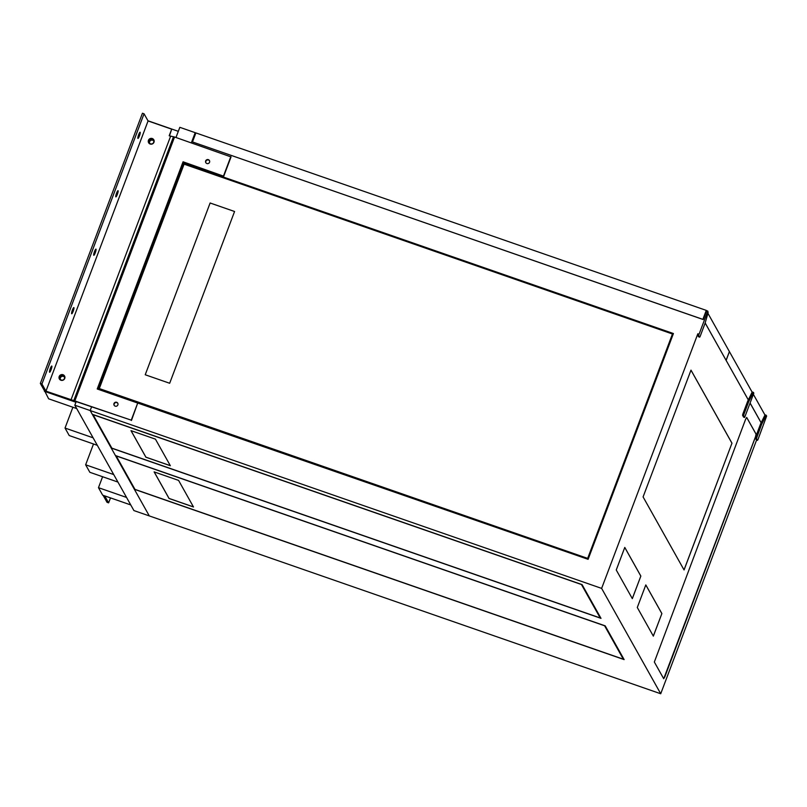 <?xml version="1.0" encoding="UTF-8"?>
<svg xmlns="http://www.w3.org/2000/svg" width="807" height="807" viewBox="0 0 807 807"><rect width="100%" height="100%" fill="white"/><g stroke="black" fill="none" stroke-linecap="round" stroke-linejoin="round"><path stroke-width="1.21" d="M62.996 375.618A2.381 2.32 -29.3 0 0 60.081 378.987A2.381 2.32 -29.3 0 0 63.945 379.32A2.381 2.32 -29.3 0 0 62.996 375.618M64.429 377.091A2.381 2.32 -29.3 0 0 60.354 379.381M80.922 416.079A2.381 2.32 150.7 0 1 80.529 415.363M101.531 452.828A2.381 2.32 150.7 0 1 101.137 452.112M152.241 139.419A2.381 2.32 -29.3 0 0 149.335 142.789A2.381 2.32 -29.3 0 0 153.199 143.111A2.381 2.32 -29.3 0 0 152.241 139.419M153.673 140.892A2.381 2.32 -29.3 0 0 149.608 143.182M74.819 405.205L133.922 510.579L149.295 515.915L90.192 410.551L74.819 405.205L76.292 401.321M195.667 133.508L195.193 132.671L179.83 127.324L175.976 137.503M195.193 132.671L191.35 142.839L191.784 141.699L703.22 319.542L706.236 311.552L706.73 310.715L707.749 311.078M183.643 163.236L98.212 389.327L588.101 559.322L673.421 333.543L183.643 163.236L184.198 164.214M698.61 335.409L699.649 337.235L700.143 336.398L705.066 323.304L708.122 312.632L707.8 311.099L698.61 335.409L697.571 335.046L697.833 333.785L601.629 588.394L90.192 410.551L91.665 406.667L90.192 410.551L92.301 414.294L582.069 584.611L601.003 618.354L111.225 448.046L115.431 455.552L605.21 625.859L624.134 659.601L134.365 489.294L149.295 515.915L660.721 693.758L756.593 440.047M130.764 504.94L102.681 495.175L98.474 487.68L102.6 476.735M98.474 487.68L126.558 497.445M76.715 408.574L48.622 398.799L44.607 390.8M44.415 391.304L75.939 402.259M147.963 120.778L178.307 131.329M97.324 445.323L69.231 435.548L65.024 428.053L72.892 407.242M65.024 428.053L93.118 437.818M117.933 482.072L89.849 472.297L85.643 464.802L93.501 443.991M85.643 464.802L113.726 474.566M752.306 396.408L753.133 394.119L752.306 396.408M765.137 419.277L765.964 416.997L765.137 419.277M706.629 314.962L707.457 312.672L706.629 314.962M753.062 392.757L748.654 401.785L743.893 414.395L743.62 415.655L744.629 417.461L753.819 393.14L753.375 392.363L752.013 392.394L748.311 399.939L705.157 323.002M761.485 424.664L756.452 438.534L757.491 440.36L757.985 439.512L766.65 416.019L765.893 415.635L761.485 424.664L760.436 424.3L761.142 422.807L750.197 403.298M632.325 598.643L640.849 576.067L624.779 547.418L616.255 569.994L632.325 598.643M755.523 436.839L756.088 434.156L746.737 417.481L745.638 419.216L654.336 662.022L663.687 678.687L664.786 676.962L755.523 436.839L756.048 434.136L746.667 417.431M653.347 636.138L661.881 613.562L645.812 584.914L637.288 607.489L653.347 636.138M684.064 569.964L731.969 443.184L690.994 370.131L643.088 496.92L684.064 569.964M743.64 417.118L744.629 417.461M743.62 415.655L742.571 415.292L743.58 417.098L744.659 417.481M742.571 415.292L742.843 414.031L743.893 414.395M748.654 401.785L747.605 401.422L742.843 414.031M747.605 401.422L748.846 401.341M748.311 399.939L747.796 400.978M697.571 335.046L698.58 336.852M601.629 588.394L660.721 693.758M756.452 438.534L755.402 438.171L756.411 439.966M755.402 438.171L755.675 436.9L756.724 437.263M760.436 424.3L755.675 436.9M111.457 447.451L111.225 448.046M134.587 488.699L134.365 489.294M587.667 558.383L672.453 333.997L184.087 164.174L99.291 388.56L587.667 558.383L588.142 559.231M672.927 334.834L672.453 333.997M99.836 389.539L99.291 388.56M234.575 211.505L210.123 203.001L145.22 374.761L169.672 383.264L234.575 211.495L210.123 202.991L145.23 374.761M600.216 617.96L581.454 584.52L93.077 414.687L111.84 448.137L600.216 617.96L600.438 617.365M130.986 430.635L145.896 457.216L170.348 465.72L155.438 439.139L130.986 430.635M623.347 659.208L604.594 625.768L116.218 455.935L134.971 489.385L623.347 659.208L623.579 658.613M154.117 471.883L169.036 498.474L193.488 506.978L178.579 480.387L154.117 471.883M131.037 430.656L145.916 457.176L170.317 465.659M154.177 471.903L169.046 498.423L193.448 506.907M684.033 569.913L731.969 443.184M731.919 443.164L690.984 370.171M653.317 636.087L661.881 613.562M661.841 613.542L645.802 584.954M663.717 678.727L755.473 436.819M632.295 598.592L640.849 576.067M640.808 576.047L624.769 547.449M707.8 311.099L706.73 310.715M765.893 415.635L764.844 415.272L761.142 422.807M764.844 415.272L766.166 415.242M752.013 392.394L753.334 392.363M750.217 403.248L761.162 422.767M753.496 394.573L764.975 415.04M726.098 360.336L748.331 399.899M729.377 351.65L726.159 360.356M729.437 351.67L752.144 392.162M705.167 322.951L726.058 360.265M192.883 142.082L703.23 319.491M707.931 313.328L729.397 351.6L726.108 360.285M702.998 319.068L706.276 310.382L195.899 132.913L192.611 141.598M208.347 159.665A2.088 2.028 -29.3 0 0 205.795 162.621A2.088 2.028 -29.3 0 0 209.174 162.903A2.088 2.028 -29.3 0 0 208.347 159.665M205.896 162.782A2.088 2.028 150.7 0 1 209.517 160.754M116.662 402.29A2.088 2.028 -29.3 0 0 114.11 405.245A2.088 2.028 -29.3 0 0 117.499 405.528A2.088 2.028 -29.3 0 0 116.662 402.29M114.221 405.417A2.088 2.028 150.7 0 1 117.842 403.379M115.805 196.807A3.278 0.565 109.2 0 0 115.875 196.878A3.278 0.565 109.2 0 0 117.408 194.194A3.278 0.565 109.2 0 0 118.094 190.745A3.278 0.565 109.2 0 0 118.034 190.674A3.278 0.565 109.2 0 0 116.501 193.357A3.278 0.565 109.2 0 0 115.805 196.807M93.723 255.254A3.278 0.565 109.2 0 0 93.794 255.325A3.278 0.565 109.2 0 0 95.317 252.652A3.278 0.565 109.2 0 0 96.013 249.192A3.278 0.565 109.2 0 0 95.942 249.131A3.278 0.565 109.2 0 0 94.409 251.804A3.278 0.565 109.2 0 0 93.723 255.254M71.631 313.711A3.278 0.565 109.2 0 0 71.702 313.772A3.278 0.565 109.2 0 0 73.235 311.099A3.278 0.565 109.2 0 0 73.921 307.649A3.278 0.565 109.2 0 0 73.861 307.578A3.278 0.565 109.2 0 0 72.327 310.251A3.278 0.565 109.2 0 0 71.631 313.711M49.55 372.158A3.278 0.565 109.2 0 0 49.62 372.229A3.278 0.565 109.2 0 0 51.144 369.545A3.278 0.565 109.2 0 0 51.84 366.096A3.278 0.565 109.2 0 0 51.769 366.035A3.278 0.565 109.2 0 0 50.236 368.708A3.278 0.565 109.2 0 0 49.55 372.158M137.896 138.36A3.278 0.565 109.2 0 0 137.967 138.421A3.278 0.565 109.2 0 0 139.49 135.747A3.278 0.565 109.2 0 0 140.186 132.287A3.278 0.565 109.2 0 0 140.115 132.227A3.278 0.565 109.2 0 0 138.582 134.9A3.278 0.565 109.2 0 0 137.896 138.36M63.007 374.72A2.986 2.905 -29.3 0 0 59.365 378.937A2.986 2.905 -29.3 0 0 64.207 379.34A2.986 2.905 -29.3 0 0 63.007 374.72M64.661 376.193A2.986 2.905 -29.3 0 0 59.466 379.108M152.261 138.522A2.986 2.905 -29.3 0 0 148.619 142.738A2.986 2.905 -29.3 0 0 153.451 143.142A2.986 2.905 -29.3 0 0 152.261 138.522M153.905 139.994A2.986 2.905 -29.3 0 0 148.72 142.91M169.47 135.879L171.689 129.17L169.188 135.788L174.564 137.008L231.034 156.921L223.741 176.219L183.068 161.793L97.223 388.984L137.704 403.056L131.248 420.154L45.959 391.143L41.944 383.991L40.35 383.436L44.365 390.588L46.15 391.486L131.248 420.154M230.842 156.578L223.549 175.876M171.689 129.17L148.064 120.949L45.959 391.143M148.064 120.949L144.05 113.797L142.446 113.242L40.35 383.436M144.05 113.797L41.944 383.991M170.6 136.272L71.006 399.858M131.44 420.497L137.704 403.056M223.741 176.219L183.26 162.136L97.506 389.085M103.104 495.327L107.018 502.307L108.622 502.862L110.498 497.899M104.708 495.881L108.622 502.862M697.833 333.785L698.882 334.148M707.285 311.916L706.236 311.552M760.628 423.857L761.677 424.22M73.891 400.292L173.495 136.716M174.564 137.008L74.97 400.585M766.196 415.232L765.147 414.869M753.375 392.363L752.326 392"/></g></svg>

